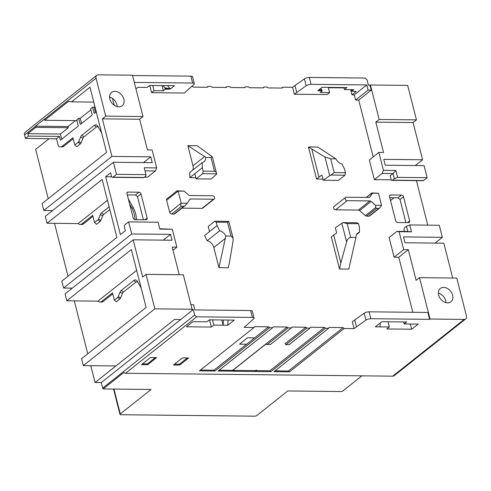 <?xml version="1.0" encoding="UTF-8"?>
<svg xmlns="http://www.w3.org/2000/svg" width="491" height="491" viewBox="0 0 491 491"><rect width="100%" height="100%" fill="white"/><g stroke="black" fill="none" stroke-linecap="round" stroke-linejoin="round"><path stroke-width="0.74" d="M187.292 203.231L181.216 203.164L178.135 191.097L184.217 191.165L177.042 190.803L166.989 198.781A1.896 1.405 -128.4 0 0 166.615 200.248L169.69 212.308L181.216 203.164C180.479 204.772 180.571 205.809 181.486 206.269L183.812 206.294L184.8 205.858L187.292 203.231L189.753 199.463A1.896 1.405 -128.4 0 1 189.98 199.211A1.896 1.405 -128.4 0 1 190.723 198.972L189.379 200.04M190.723 198.972L213.511 199.217A1.896 1.405 51.6 0 0 214.248 198.978A1.896 1.405 51.6 0 0 214.45 197.051A1.896 1.405 51.6 0 0 212.634 195.768L189.845 195.522A1.896 1.405 -128.4 0 1 188.618 195.007L184.217 191.165M184.8 205.858L174.753 213.837A1.896 1.405 -128.4 0 1 174.017 214.076L171.684 214.051A1.896 1.405 -128.4 0 1 169.69 212.308M344.007 87.883L328.344 87.711M373.203 156.924L358.712 100.072L355.607 100.035L354.287 94.867L351.961 94.843L350.629 89.632M391.29 179.823L374.351 179.638L369.342 159.992L378.874 152.425L383.446 170.346L395.869 170.481L397.63 177.374L427.139 177.699L424.064 165.633L385.232 165.209L383.741 159.354L422.573 159.771L413.084 122.547L416.46 119.865L379.181 119.46L370.398 84.998L407.671 85.403L416.46 119.865M427.765 225.136L416.423 180.633M412.808 312.288L398.778 257.247L394.113 257.192L389.105 237.546L396.924 231.341L407.794 231.464L406.48 226.29L409.752 224.939L411.507 231.838L399.085 231.703L403.651 249.624L408.309 249.674L416.129 280.349L419.504 277.667L430.048 319.033L464.222 319.402A3.793 2.817 51.6 0 0 465.701 318.923A3.793 2.817 51.6 0 0 466.45 315.989L456.783 278.072L419.504 277.667M411.703 329.222L418.16 324.097L404.179 323.943L406.658 321.973L381.808 321.703L375.351 326.828L389.332 326.981L386.847 328.952L411.703 329.222L410.372 324.011M90.798 365.678L95.088 382.507L115.944 365.948L83.329 365.599L81.567 358.7L146.122 307.458L131.361 249.551L66.807 300.799L65.051 293.9L133.178 239.817L142.666 277.041L146.042 274.359L183.321 274.764L192.11 309.238L191.711 309.551L193.264 309.569L194.669 315.081L196.664 316.818L252.386 317.425A3.793 1.307 165.7 0 1 254.074 318.064A3.793 1.307 165.7 0 1 253.669 318.898L244.107 327.405L254.043 327.515L254.602 326.662L268.583 326.816L269.577 327.681L272.689 327.718L273.241 326.865L287.223 327.018L288.211 327.884L291.323 327.92L291.881 327.067L305.862 327.215L306.857 328.086L309.962 328.123L310.521 327.264L324.502 327.417L325.496 328.289L328.602 328.319L329.16 327.466L343.135 327.62L344.136 328.491L354.072 328.596L352.317 321.703L364.156 313.221A3.793 1.307 -14.3 0 1 369.066 311.816L427.894 312.454L429.656 319.346L430.048 319.033M211.333 327.049L213.812 325.079L227.793 325.232L234.25 320.107L209.399 319.837L206.914 321.808L192.932 321.654L186.476 326.779L211.333 327.049L209.571 320.157L209.97 319.844M111.696 176.797L105.633 176.729L120.393 234.637L125.358 230.69L124.481 227.247A1.896 1.086 -89.4 0 1 125.033 224.731L128.611 221.895L131.686 233.955L63.56 288.045L61.805 281.165L116.919 237.405L102.159 179.491L47.044 223.245L45.282 216.353L113.409 162.263L152.241 162.687L150.749 156.825L111.917 156.408L43.791 210.492L42.036 203.599L106.584 152.351L89.982 87.208L71.533 101.852L68.507 101.355L44.669 120.277L44.368 119.074L35.426 126.169L68.04 126.518L75.485 120.608M142.998 116.557L132.453 75.197L98.28 74.828A3.793 2.817 51.6 0 0 96.801 75.307A3.793 2.817 51.6 0 0 96.052 78.241L105.718 116.152L142.998 116.557L139.622 119.239L147.441 149.915L152.1 149.964L156.666 167.891L155.383 170.978L147.57 177.183L144.422 177.147M132.533 75.516L190.889 76.148A3.793 1.307 -14.3 0 1 192.57 76.792L194.332 83.685A3.793 1.307 165.7 0 1 193.927 84.52L184.358 93.026L151.584 92.67L149.829 85.778L149.258 85.772M322.188 90.976L322.028 90.356L319.77 90.786L322.188 90.976L320.267 92.498L329.59 92.603L327.104 94.573L294.33 94.217L292.575 87.324L282.632 87.214L282.079 88.067L268.098 87.92L267.104 87.048L263.992 87.017L263.44 87.871L249.459 87.717L248.464 86.846L245.359 86.815L244.8 87.668L230.819 87.515L229.825 86.643L226.719 86.612L226.161 87.466L212.18 87.312L211.185 86.441L208.08 86.41L207.521 87.263L193.54 87.11L192.061 86.232M213.831 247.538A7.58 5.634 51.6 0 0 207.147 240.731L204.581 235.545L217.096 225.608L219.661 230.795A7.58 5.634 -128.4 0 1 225.78 236.018L218.961 267.669L213.831 247.538L225.437 238.325M225.78 236.018L231.028 236.073L233.053 238.055L233.108 240.694L229.61 261.74L228.284 267.773L218.961 267.669M192.699 170.144A7.58 5.634 51.6 0 0 192.994 165.786L187.863 145.655L197.179 145.753L212.339 156.789L210.995 157.488L214.512 171.273L203.213 171.15L202.335 167.707L189.821 177.644L189.753 172.482L202.267 162.552L202.335 167.707M195.805 177.705L189.821 177.644M308.397 146.962L317.714 147.061L335.93 158.845L330.676 158.783L324.968 157.046L308.397 146.962L316.566 179.012L322.906 179.086M339.496 268.976L331.327 236.92L333.708 235.029L340.828 262.949L339.496 268.976L348.819 269.074L355.963 237.429A7.58 5.634 -128.4 0 1 357.7 233.139A7.58 5.634 -128.4 0 1 359.443 232.311L359.375 227.155L358.498 223.706L347.198 223.583L343.074 222.619L357.061 222.773L358.498 223.706M379.739 207.975L369.686 215.948A1.896 1.405 -128.4 0 1 368.95 216.187L366.617 216.163A1.896 1.405 -128.4 0 1 365.39 215.647L359.584 210.578A1.896 1.405 51.6 0 0 358.356 210.062L335.568 209.81A1.896 1.405 -128.4 0 1 333.751 208.534A1.896 1.405 -128.4 0 1 333.954 206.607L345.474 197.456A1.896 1.405 51.6 0 0 345.271 199.389A1.896 1.405 51.6 0 0 347.094 200.666L369.883 200.911A1.896 1.405 -128.4 0 1 371.104 201.427L375.505 205.269L375.695 207.466L376.419 208.38L378.751 208.411L379.739 207.975L381.587 205.336L375.505 205.269M214.248 198.978L202.728 208.123A1.896 1.405 -128.4 0 1 201.991 208.362L181.922 208.147M401.515 195.062A1.896 1.405 -128.4 0 1 403.504 196.799L409.654 220.925A1.896 1.405 -128.4 0 1 409.279 222.392A1.896 1.405 -128.4 0 1 408.543 222.632L397.667 222.515A1.896 1.405 -128.4 0 1 395.678 220.778L389.529 196.652A1.896 1.405 -128.4 0 1 389.903 195.179A1.896 1.405 -128.4 0 1 390.64 194.939L401.515 195.062L398.035 197.818L400.03 199.561L405.904 222.607M127.022 193.804A1.896 1.405 -128.4 0 1 127.396 192.337A1.896 1.405 -128.4 0 1 128.139 192.098L139.008 192.214A1.896 1.405 -128.4 0 1 141.003 193.957L147.153 218.084A1.896 1.405 -128.4 0 1 146.778 219.551A1.896 1.405 -128.4 0 1 146.042 219.79L135.166 219.667A1.896 1.405 -128.4 0 1 133.171 217.93L127.022 193.804M361.922 375.836L342.129 391.548L287.763 390.959L256.977 415.404A1.896 0.657 -14.3 0 1 254.43 416.172L120.847 414.723A1.896 0.657 -14.3 0 1 120 414.404A1.896 0.657 -14.3 0 1 120.289 413.919L151.075 389.473L103.135 388.952A1.896 1.405 -128.4 0 1 102.705 388.093L194.669 315.081M452.714 278.029L443.833 243.186L405.001 242.763L403.51 236.907L442.336 237.325L439.261 225.265L409.752 224.939M465.701 318.923L394.199 375.689A3.793 2.817 -128.4 0 1 392.72 376.167L125.555 373.27A1.896 1.405 -128.4 0 1 123.99 372.393L103.135 388.952M136.621 219.686A20.849 11.944 -89.4 0 0 133.386 207.957L128.311 198.855M95.518 112.507L94.174 107.228L92.621 107.21L90.632 108.787L92.216 114.992L80.297 124.456L78.713 118.251L76.725 119.829L78.308 126.034L60.43 140.223L59.466 136.43L56.496 138.793L25.428 138.456L24.55 135.007A3.793 2.817 -128.4 0 1 25.299 132.073L96.801 75.307M94.929 106.627L94.174 107.228M109.646 97.838L110.322 97.304M81.586 123.431L80.266 118.263L90.896 109.824M61.719 139.205L60.399 134.037L68.347 127.728L68.04 126.518M136.658 270.345L97.875 301.136L98.476 301.542A7.58 4.345 -89.4 0 0 99.961 302.02A7.58 4.345 -89.4 0 0 101.803 301.333L112.476 292.857L114.317 300.099L116.312 301.836L119.749 299.105A3.793 2.173 90.6 0 0 120.626 297.853L122.498 293.336A3.793 2.173 90.6 0 1 123.376 292.084L135.866 282.165A3.793 2.173 90.6 0 1 138.131 282.669M112.74 293.9L103.356 301.345A7.58 4.345 -89.4 0 1 101.514 302.033L99.961 302.02M109.831 209.589L103.607 214.53L101.619 212.793L109.125 206.828M107.455 200.279L78.106 223.583L78.713 223.994A7.58 4.345 -89.4 0 0 80.193 224.467A7.58 4.345 -89.4 0 0 82.034 223.779L92.707 215.31L94.548 222.546L96.543 224.283L99.986 221.551A3.793 2.173 90.6 0 0 100.858 220.306L102.736 215.782A3.793 2.173 90.6 0 1 103.607 214.53M92.971 216.347L83.587 223.798A7.58 4.345 -89.4 0 1 81.745 224.485L80.193 224.467M56.496 138.793L58.343 146.054L58.945 146.447A7.58 4.345 -89.4 0 0 60.424 146.913A7.58 4.345 -89.4 0 0 62.265 146.226L72.938 137.756L74.779 144.992L76.774 146.735L80.217 143.998A3.793 2.173 90.6 0 0 81.089 142.752L82.967 138.229A3.793 2.173 90.6 0 1 83.838 136.977L96.328 127.065A3.793 2.173 90.6 0 1 98.599 127.562M73.202 138.793L63.818 146.244A7.58 4.345 -89.4 0 1 61.976 146.932L60.424 146.913M48.228 198.677L35.653 149.338L49.032 138.708M51.26 210.571L51.481 211.431M54.513 223.325L68.004 276.243M71.029 288.125L71.25 288.984M74.282 300.879L87.766 353.784M135.068 219.667A20.849 11.944 -89.4 0 0 131.834 207.945L129.612 203.955M141.003 193.957L137.529 196.713L143.403 219.759M137.529 196.713L135.534 194.976L127.298 194.884M78.112 223.601L47.044 223.245M94.548 222.546L97.991 219.815A1.896 1.086 -89.4 0 0 98.427 219.189L100.305 214.665A5.683 3.259 90.6 0 1 101.619 212.793M72.312 288.137L63.56 288.045M143.489 162.589L150.749 156.825M52.543 210.584L43.791 210.492M74.779 144.992L78.222 142.261A1.896 1.086 -89.4 0 0 78.658 141.635L80.536 137.112A5.683 3.259 90.6 0 1 81.85 135.24L94.34 125.322A5.683 3.259 90.6 0 1 97.979 126.451A5.683 3.259 90.6 0 1 98.004 126.5L101.674 133.079M370.398 84.998L368.446 85.293L367.041 79.781L365.046 78.038L309.324 77.437L311.079 84.329A3.793 1.307 165.7 0 0 306.169 85.735L294.33 94.217M292.575 87.324L304.414 78.842A3.793 1.307 -14.3 0 1 309.324 77.437M282.632 87.214L281.564 88.067M263.992 87.017L262.93 87.864M208.08 86.41L207.012 87.257M150.228 85.459L149.829 85.778M369.999 85.311L371.227 90.135L368.121 90.105L366.802 84.931L311.079 84.329M354.287 94.867L366.802 84.931M368.121 90.105L355.607 100.035M319.77 90.786L317.855 90.669L322.065 87.324L346.916 87.594L344.437 89.565L353.753 89.669L351.838 91.191L356.165 91.498L351.961 94.843M320.727 88.386L322.028 90.356M329.59 92.603L328.264 87.392M344.437 89.565L343.927 87.564M351.838 91.191L351.587 89.552M294.962 85.434L296.717 92.326M371.227 90.135L358.712 100.072M413.084 122.547L375.805 122.142L379.181 119.46M375.805 122.142L383.532 152.474L378.874 152.425M415.312 165.541L422.573 159.771M435.075 243.088L442.336 237.325M423.561 180.535A1.896 1.086 90.6 0 1 423.107 180.706L392.039 180.369A1.896 1.086 -89.4 0 0 392.499 180.197L423.561 180.535L427.139 177.699M390.523 200.549L394.015 197.775M443.668 287.382A8.531 6.34 -128.4 0 1 451.849 293.133A8.531 6.34 -128.4 0 1 450.947 301.818A8.531 6.34 -128.4 0 1 447.62 302.892A8.531 6.34 -128.4 0 1 439.445 297.147A8.531 6.34 -128.4 0 1 440.341 288.463A8.531 6.34 -128.4 0 1 443.668 287.382M354.072 328.596L365.918 320.114A3.793 1.307 165.7 0 1 370.822 318.708L429.656 319.346M328.602 328.319L273.972 371.693L289.506 371.859L344.136 328.491M233.446 370.202A1.896 0.657 165.7 0 0 234.213 370.404L254.406 370.619A1.896 0.657 165.7 0 0 256.59 370.085L255.332 371.491L270.866 371.656L325.496 328.289M255.443 371.405L254.626 371.484L254.406 370.619M234.213 370.404L234.434 371.264L254.626 371.484M234.434 371.264L233.747 371.122L233.679 369.68L265.459 344.449L267.19 344.572A1.896 0.657 -14.3 0 1 268.209 344.455L270.467 344.479L291.323 327.92M272.689 327.718L218.059 371.086L233.747 371.122M254.043 327.515L199.414 370.883L214.948 371.055L269.577 327.681M150.381 357.565L141.445 364.66L147.656 364.727L156.592 357.632L150.381 357.565M173.44 365.003L179.651 365.071L188.593 357.976L182.382 357.908L173.44 365.003M268.583 326.816L213.953 370.183L200.481 370.036M187.304 357.964L179.436 364.212L174.508 364.156M155.309 357.614L147.435 363.868L142.507 363.813M305.862 327.215L285.001 343.774L285.995 344.645L306.857 328.086M324.502 327.417L269.872 370.791L256.069 370.637M343.135 327.62L288.512 370.987L275.04 370.846M214.948 371.055L213.953 370.183M179.436 364.212L179.651 365.071M147.435 363.868L147.656 364.727M309.962 328.123L288.996 344.768A1.896 0.657 -14.3 0 0 288.401 344.67L285.995 344.645M270.866 371.656L269.872 370.791M267.19 344.572L288.211 327.884M233.581 371.251L232.593 370.392L287.223 327.018M219.121 370.239L232.593 370.392M289.506 371.859L288.512 370.987M95.088 382.507L101.299 382.569L102.705 388.093M193.264 309.569L180.749 319.5L174.538 319.432L115.944 365.948M101.299 382.569L180.737 319.5M192.11 309.238L154.831 308.833L83.329 365.599M154.831 308.833L146.042 274.359M97.875 301.136L66.807 300.799M114.317 300.099L117.76 297.368A1.896 1.086 -89.4 0 0 118.196 296.742L120.068 292.219A5.683 3.259 90.6 0 1 121.381 290.341L133.871 280.429A5.683 3.259 90.6 0 1 137.511 281.558A5.683 3.259 90.6 0 1 137.541 281.607L141.205 288.186M133.178 239.817L172.01 240.24L170.518 234.379L131.686 233.955M163.257 240.142L170.518 234.379M113.409 162.263L116.484 174.33L112.912 177.165L143.973 177.503L145.833 176.03L145.999 174.649L144.244 167.756L156.666 167.891M105.633 176.729L110.598 172.783L111.475 176.232A1.896 1.086 -89.4 0 0 112.451 177.337A1.896 1.086 -89.4 0 0 112.912 177.165M139.622 119.239L102.343 118.834L111.917 156.408M116.484 174.33L145.999 174.649M105.718 116.152L102.343 118.834M112.476 98.421L114.207 105.221M93.775 102.097L71.533 101.852M44.669 120.277L77.29 120.633M80.266 118.263L78.713 118.251M68.347 127.728L35.733 127.372L27.784 133.681L28.398 136.099L59.466 136.43M35.426 126.169L35.733 127.372M60.399 134.037L27.784 133.681M96.334 112.144A15.16 8.685 -89.4 0 0 94.462 113.206L94.198 113.415L92.621 107.21M28.398 136.099L25.428 138.456M114.882 91.332A8.531 6.34 -128.4 0 1 123.063 97.083A8.531 6.34 -128.4 0 1 122.161 105.768A8.531 6.34 -128.4 0 1 118.834 106.842A8.531 6.34 -128.4 0 1 110.653 101.097A8.531 6.34 -128.4 0 1 111.555 92.406A8.531 6.34 -128.4 0 1 114.882 91.332M194.332 83.685A3.793 1.307 165.7 0 0 192.644 83.047L134.295 82.414M135.933 88.846L137.848 87.324L147.171 87.429L149.651 85.452L174.508 85.722L170.297 89.067L165.307 89.276L163.393 90.798L154.07 90.7L151.584 92.67M167.64 85.649L170.297 89.067M162.981 85.6L164.78 87.864L165.307 89.276M163.393 90.798L162.061 85.587M154.07 90.7L152.744 85.489M155.383 170.978L145.035 170.868M143.973 177.503A1.896 1.086 90.6 0 1 143.513 177.674L112.451 177.337M117.165 106.615A8.531 6.34 51.6 0 0 109.597 97.083M159.796 228.775L172.304 229.242L176.877 247.163L173.01 250.232M179.252 274.721L172.212 247.114L176.877 247.163M252.386 317.425L250.631 310.533L194.909 309.925L193.589 304.758L190.962 304.727M250.631 310.533A3.793 1.307 -14.3 0 1 252.313 311.171L254.074 318.064M228.106 320.04L227.793 325.232M221.803 319.972L223.135 325.183L223.448 319.991M212.486 319.868L213.812 325.079M172.304 229.242L159.882 229.107L158.12 222.214L128.611 221.895M356.46 326.705L354.705 319.813M380.249 322.943L380.016 326.883M404.179 323.943L403.67 321.943M388.007 321.771L389.332 326.981M398.778 257.247L408.309 249.674M394.113 257.192L403.651 249.624M399.085 231.703L396.924 231.341M404.363 231.427L404.068 230.273A1.896 1.086 -89.4 0 1 404.621 227.763L406.48 226.29M407.794 231.464L411.507 231.838M445.957 302.665A8.531 6.34 51.6 0 0 438.383 293.133M389.805 197.732L398.035 197.818M374.351 179.638L382.164 173.44L383.446 170.346M392.039 180.369A1.896 1.086 -89.4 0 1 391.063 179.264L390.185 175.815L393.033 173.556L382.164 173.44M395.869 170.481L393.033 173.556L394.353 178.724L392.499 180.197M397.63 177.374L394.353 178.724M245.359 86.815L244.291 87.662M226.719 86.612L225.651 87.459M207.147 240.731L219.661 230.795M217.096 225.608L216.218 222.165L227.511 222.288L228.769 221.38L214.782 221.232L216.218 222.165M233.053 238.055L228.769 221.38M209.547 231.605L208.227 226.437L214.782 221.232M192.994 165.786L204.594 156.574L205.747 157.433A7.58 5.634 -128.4 0 1 204.01 161.717A7.58 5.634 -128.4 0 1 202.267 162.552M205.747 157.433L210.995 157.488M204.594 156.574L187.863 145.655M194.786 173.697L196.105 178.871L211.283 179.031L216.23 174.471A3.793 1.307 165.7 0 0 216.648 173.814L202.66 173.667L203.213 171.15M196.105 178.871L202.66 173.667M214.512 171.273C215.77 171.451 216.482 172.298 216.648 173.814L212.339 156.789M311.834 149.203L318.947 177.122L321.887 175.078L323.207 180.246L329.725 175.704A3.793 1.307 165.7 0 1 330.946 175.054L334.193 172.574L345.492 172.697L344.614 169.248L342.049 164.062A7.58 5.634 -128.4 0 1 335.93 158.845M318.947 177.122L316.566 179.012M345.492 172.697L344.94 175.207L330.946 175.054M323.207 180.246L338.385 180.412L344.94 175.207M356.497 234.649L359.443 232.311M355.963 237.429L350.709 237.374C348.684 237.785 347.315 239.301 346.603 241.922L340.828 262.949M333.708 235.029L336.648 232.98L335.328 227.812L341.846 223.27A3.793 1.307 -14.3 0 1 343.074 222.619M345.474 197.456A1.896 1.405 51.6 0 1 346.21 197.216L368.999 197.468A1.896 1.405 -128.4 0 0 369.741 197.229A1.896 1.405 -128.4 0 0 369.969 196.971L369.441 197.394M372.43 193.209L378.512 193.27L372 192.963L372.43 193.209L369.969 196.971M372.466 192.871L366.366 197.437M378.512 193.27L381.587 205.336M177.533 190.76C176.748 190.796 176.95 190.913 178.135 191.097L166.615 200.248M183.812 206.294L174.017 214.076M181.486 206.269L171.684 214.051M131.834 207.945L133.386 207.957M147.153 218.084L145.017 219.778M139.008 192.214L135.534 194.976M128.139 192.098L126.997 193M102.736 215.782L100.305 214.665M100.858 220.306L98.427 219.189M99.986 221.551L97.991 219.815M82.034 223.779L83.587 223.798M96.328 127.065L94.34 125.322M83.838 136.977L81.85 135.24M82.967 138.229L80.536 137.112M81.089 142.752L78.658 141.635M80.217 143.998L78.222 142.261M62.265 146.226L63.818 146.244M318.487 90.166L321.66 89.565M304.414 78.842L306.169 85.735M392.72 376.167L464.222 319.402M125.555 373.27L196.664 316.818M246.629 344.24L239.485 344.16L247.532 337.777L254.676 337.851M113.955 389.075L120.289 413.919M135.866 282.165L133.871 280.429M123.376 292.084L121.381 290.341M122.498 293.336L120.068 292.219M120.626 297.853L118.196 296.742M119.749 299.105L117.76 297.368M101.803 301.333L103.356 301.345M44.405 119.245L96.052 78.241M24.55 135.007L35.469 126.34M190.889 76.148L192.644 83.047M168.137 89.141L165.148 88.656M164.78 87.864L170.089 88.724M365.918 320.114L364.156 313.221M370.822 318.708L369.066 311.816M407.518 222.626L409.654 220.925M400.03 199.561L403.504 196.799M390.64 194.939L389.498 195.848M227.511 222.288L231.028 236.073M334.193 172.574L330.676 158.783M329.725 175.704L324.968 157.046M350.709 237.374L347.198 223.583M346.603 241.922L341.846 223.27M378.751 208.411L368.95 216.187M375.695 207.466L365.39 215.647M376.419 208.38L366.617 216.163M371.104 201.427L359.584 210.578M369.883 200.911L358.356 210.062M335.568 209.81L347.094 200.666M213.511 199.217L201.991 208.362M120 414.404L113.544 389.068M366.28 197.437L371.975 192.914"/></g></svg>
